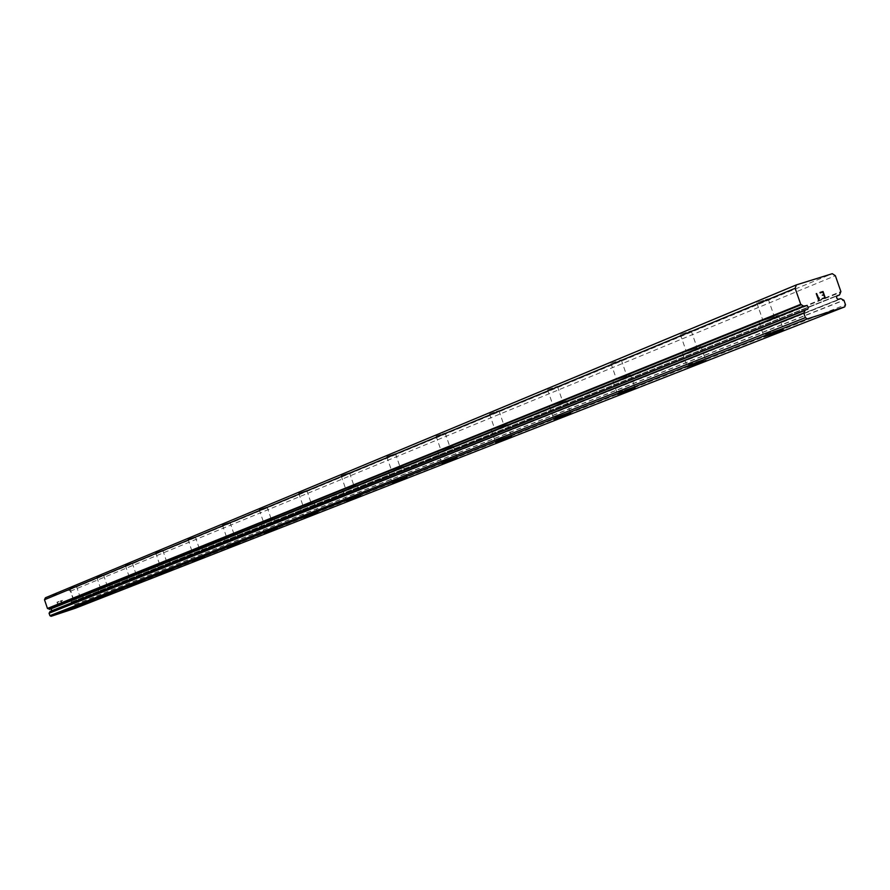 <?xml version="1.0" encoding="UTF-8"?>
<svg xmlns="http://www.w3.org/2000/svg" width="890" height="890" viewBox="0 0 890 890"><rect width="100%" height="100%" fill="white"/><g stroke="black" fill="none" stroke-linecap="round" stroke-linejoin="round"><path stroke-width="0.67" stroke-dasharray="4.45 3.34" d="M51.008 608.827L50.307 609.105M45.401 597.78L68.586 590.17L70.466 591.183L73.403 599.849L72.401 601.785L71.067 602.13L71.901 604.288L838.424 299.474M757.857 302.3L768.17 298.906L757.857 302.3M764.098 320.2L774.4 316.796L764.098 320.2M763.876 336.832L783.745 329.89M681.34 334.117L691.219 330.858L681.34 334.117M687.269 351.172L697.137 347.901L687.269 351.172M687.169 366.947L705.981 360.406M611.797 363.031L621.287 359.894L611.797 363.031M617.438 379.318L626.927 376.17L617.438 379.318M617.438 394.326L635.215 388.196M548.318 389.42L557.452 386.405L548.318 389.42M553.702 405.006L562.836 401.969L553.702 405.006M553.78 419.312L570.835 413.427M490.145 413.605L498.956 410.702L490.145 413.605M495.296 428.546L504.096 425.62L495.296 428.546M495.43 442.23L511.672 436.656M436.634 435.855L445.145 433.052L436.634 435.855M441.574 450.195L450.073 447.37L441.574 450.195M441.763 463.312L457.327 457.972M387.261 456.392L395.483 453.666L387.261 456.392M391.989 470.187L400.211 467.45L391.989 470.187M392.212 482.769L407.186 477.641M341.538 475.394L349.503 472.768L341.538 475.394M346.099 488.677L354.053 486.029L346.099 488.677M346.344 500.781L360.762 495.852M299.107 493.049L306.816 490.49L299.107 493.049M303.479 505.854L311.189 503.284L303.479 505.854M303.768 517.468L317.663 512.751M259.591 509.469L267.078 506.989L259.591 509.469M263.818 521.84L271.294 519.348L263.818 521.84M264.108 533.043L277.546 528.493M222.734 524.8L229.998 522.397L222.734 524.8M226.805 536.759L234.07 534.334L226.805 536.759M227.106 547.584L240.1 543.178M188.246 539.14L195.311 536.792L188.246 539.14M192.184 550.71L199.238 548.351L192.184 550.71M192.496 561.201L205.078 556.906M155.917 552.579L162.792 550.298L155.917 552.579M159.733 563.793L166.597 561.501L159.733 563.793M160.033 573.928L172.26 569.778M125.557 565.206L132.243 562.981L125.557 565.206M129.25 576.075L135.936 573.839L129.25 576.075M129.551 585.898L141.421 581.882M96.988 577.087L103.507 574.918L96.988 577.087M100.57 587.634L107.078 585.464L100.57 587.634M100.87 597.168L112.407 593.263M70.054 588.279L76.407 586.165L70.054 588.279M73.525 598.536L79.877 596.411L73.525 598.536M73.826 607.792L85.051 603.987M71.334 599.259L82.214 595.621L71.334 599.259M73.848 606.702L84.728 603.053L73.848 606.702M98.323 588.379L109.481 584.652L98.323 588.379M100.915 596.044L112.073 592.295L100.915 596.044M126.947 576.831L138.406 573.004L126.947 576.831M129.629 584.73L141.087 580.892L129.629 584.73M157.374 564.572L169.144 560.633L157.374 564.572M160.144 572.704L171.904 568.766L160.144 572.704M189.77 551.511L201.863 547.472L189.77 551.511M192.629 559.91L204.722 555.861L192.629 559.91M224.325 537.571L236.773 533.422L224.325 537.571M227.284 546.26L239.733 542.088L227.284 546.26M261.271 522.675L274.098 518.403L261.271 522.675M264.341 531.653L277.157 527.37L264.341 531.653M300.865 506.71L314.092 502.305L300.865 506.71M304.046 516.011L317.263 511.583L304.046 516.011M343.406 489.556L357.046 485.017L343.406 489.556M346.711 499.201L360.35 494.64L346.711 499.201M389.23 471.077L403.326 466.393L389.23 471.077M392.668 481.09L406.752 476.384L392.668 481.09M438.726 451.119L453.31 446.268L438.726 451.119M442.308 461.532L456.882 456.67L442.308 461.532M492.37 429.492L507.467 424.474L492.37 429.492M496.108 440.339L511.205 435.299L496.108 440.339M550.688 405.974L566.351 400.778L550.688 405.974M554.604 417.288L570.256 412.07L554.604 417.288M614.334 380.308L630.61 374.913L614.334 380.308M618.428 392.145L634.703 386.716L618.428 392.145M684.065 352.195L701.009 346.577L684.065 352.195M688.37 364.589L705.303 358.937L688.37 364.589M760.805 321.257L778.472 315.394L760.805 321.257M765.333 334.262L783 328.377L765.333 334.262M58.328 605.434L57.839 603.998L58.328 605.434L60.075 604.855L58.328 605.434M58.718 603.442L57.761 603.754L58.718 603.442M57.761 603.754L57.271 602.319L57.761 603.754M57.271 602.319L59.018 601.751L57.283 602.319M58.94 601.506L56.971 602.163L58.184 605.745L60.153 605.1L58.184 605.745L56.971 602.163L58.94 601.506M62.845 602.652L62.133 602.141L62.845 602.652M62.133 602.141L60.654 601.206L62.144 602.141M60.654 601.206L62.5 600.594L60.654 601.206M62.422 600.361L60.097 601.128L62.901 603.042L62.111 604.188L61.432 603.665L62.723 603.976L62.901 603.042L60.097 601.128L62.422 600.361M75.283 608.259L75.839 607.047L75.016 604.61L72.235 604.076M51.965 610.673L50.14 611.408M823.918 295.124L822.293 295.157M822.85 292.065L820.002 292.476M822.149 298.617L825.341 298.083M818.633 300.208L816.252 293.644M68.586 590.17L832.284 273.686M70.466 591.183L835.354 275.711M73.403 599.849L840.894 291.575M71.545 602.063L836.823 295.914M75.839 607.047L845.5 304.736M50.997 611.13L806.64 309.531M73.314 600.194L840.794 292.187M72.602 601.54L839.815 294.512M72.39 601.785L836.722 296.059L72.401 601.785M73.069 603.798L840.794 298.628M73.403 603.876L841.317 298.795M74.916 604.533L843.776 300.13M75.016 604.61L843.943 300.286M50.641 608.894L805.851 305.47M71.901 604.288L838.992 299.385M756.778 302.8L763.008 320.689M680.405 334.54L686.323 351.583M610.985 363.409L616.614 379.674M547.606 389.753L552.979 405.317M489.522 413.906L494.662 428.824M436.089 436.111L441.017 450.451M386.761 456.626L391.5 470.398M341.104 475.605L345.654 488.877M298.706 493.227L303.089 506.032M259.246 509.636L263.462 521.996M222.411 524.955L226.483 536.904M187.957 539.273L191.895 550.843M155.661 552.701L159.466 563.915M125.323 565.317L129.017 576.186M96.776 577.187L100.348 587.734M69.854 588.379L73.325 598.625M70.989 599.415L73.514 606.858M97.945 588.546L100.548 596.2M126.536 577.02L129.217 584.908M156.929 564.772L159.688 572.904M189.27 551.733L192.129 560.122M223.779 537.816L226.739 546.493M260.67 522.942L263.729 531.92M300.197 507.011L303.368 516.3M342.65 489.889L345.954 499.524M388.385 471.455L391.811 481.457M437.78 451.541L441.351 461.943M491.291 429.97L495.029 440.806M549.464 406.519L553.369 417.822M612.943 380.931L617.026 392.746M682.463 352.907L686.757 365.278M758.948 322.069L763.464 335.052M778.472 315.394L783 328.377M701.009 346.577L705.303 358.937M630.61 374.913L634.703 386.716M566.351 400.778L570.256 412.07M507.467 424.474L511.205 435.299M453.31 446.268L456.882 456.67M403.326 466.393L406.752 476.384M357.046 485.017L360.35 494.64M314.092 502.305L317.263 511.583M274.098 518.403L277.157 527.37M236.773 533.422L239.733 542.088M201.863 547.472L204.722 555.861M169.144 560.633L171.904 568.766M138.406 573.004L141.087 580.892M109.481 584.652L112.073 592.295M82.214 595.621L84.728 603.053M76.407 586.165L79.877 596.411M103.507 574.918L107.078 585.464M132.243 562.981L135.936 573.839M162.792 550.298L166.597 561.501M195.311 536.792L199.238 548.351M229.998 522.397L234.07 534.334M267.078 506.989L271.294 519.348M306.816 490.49L311.189 503.284M349.503 472.768L354.053 486.029M395.483 453.666L400.211 467.45M445.145 433.052L450.073 447.37M498.956 410.702L504.096 425.62M557.452 386.405L562.836 401.969M621.287 359.894L626.927 376.17M691.219 330.858L697.137 347.901M768.17 298.906L774.4 316.796M71.067 602.13L837.446 295.424M51.487 611.063L807.408 309.464"/><path stroke-width="1.33" d="M51.965 610.673L51.008 608.827M796.372 284.9L45.401 597.78L44.5 599.727L47.448 608.437L50.307 609.105L805.339 305.815L803.492 306.06L800.733 304.313L795.148 288.293L796.372 284.9L832.284 273.686L835.354 275.711L840.894 291.575L839.526 294.935L836.722 296.07L836.633 297.928L837.902 299.34L840.794 298.628L843.943 300.286L845.5 304.736L844.755 306.861L807.33 318.887L805.383 317.619L803.803 313.124L805.305 309.954L807.697 309.308L808.354 307.328L806.963 305.504L805.339 305.815M838.424 299.474L839.493 299.04M783.745 329.89L763.876 336.832M781.665 330.846L764.043 336.72L781.665 330.846M705.981 360.406L687.169 366.947M704.201 361.218L687.303 366.858L704.201 361.218M635.215 388.196L617.438 394.326M570.835 413.427L553.78 419.312M569.5 414.05L553.869 419.257L569.5 414.05M511.672 436.656L495.43 442.23M457.338 457.994L441.763 463.312M407.186 477.641L392.212 482.769M360.773 495.875L346.344 500.781M316.974 513.052L303.757 517.502L316.974 513.052M317.663 512.751L303.779 517.49M277.546 528.493L264.119 533.066M240.111 543.189L227.117 547.606M205.078 556.906L192.485 561.201M172.26 569.8L160.044 573.939M141.432 581.893L129.562 585.92M112.407 593.274L100.882 597.179M85.051 604.01L73.837 607.803M50.129 611.408L805.305 309.954L50.129 611.408L49.072 613.232L49.896 615.68L51.097 616.314L75.283 608.259L844.755 306.861M824.841 297.761L823.918 295.124L824.83 297.761L822.138 298.617L824.83 297.761M823.918 295.124L822.293 295.157M823.762 294.69L822.85 292.065L823.762 294.69M822.85 292.065L820.157 292.91L823.039 291.508L825.341 298.083L822.149 298.617M825.33 298.083L823.039 291.52L819.99 292.476M819.29 298.094L818.6 299.274L816.608 293.533L818.833 298.639M819.056 299.04L818.633 300.208L819.045 299.04M818.633 300.208L816.252 293.644M836.823 295.914L838.213 295.358M51.097 616.314L807.33 318.887M49.896 615.68L805.383 317.619M47.448 608.437L800.733 304.313M44.5 599.727L795.148 288.293M49.072 613.232L803.803 313.124M49.106 613.099L803.848 312.902M49.929 611.664L805.005 310.387M49.462 609.383L804.026 306.227M49.128 609.305L803.492 306.06M47.737 608.66L801.211 304.747"/></g></svg>
